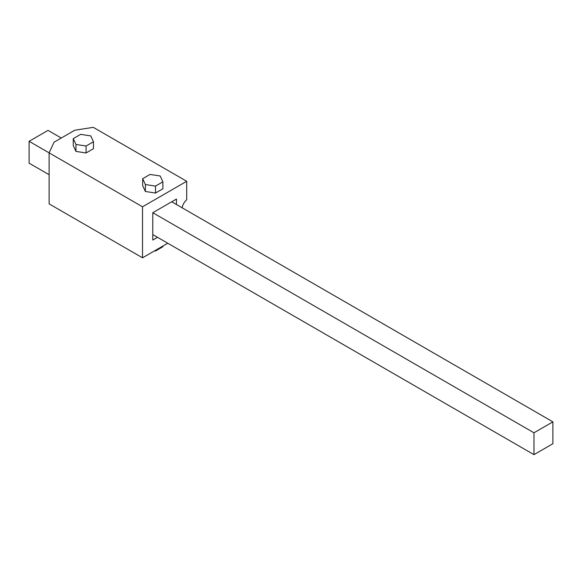 <?xml version="1.0" encoding="UTF-8"?>
<svg xmlns="http://www.w3.org/2000/svg" width="582" height="582" viewBox="0 0 582 582"><rect width="100%" height="100%" fill="white"/><g stroke="black" fill="none" stroke-linecap="round" stroke-linejoin="round"><path stroke-width="0.87" d="M49.114 174.716L29.1 163.164L29.1 141.302L48.03 130.375L61.277 138.021M157.518 237.303L152.782 240.039L152.782 212.714L533.97 432.79L552.9 421.855L552.9 443.717L533.97 454.651L152.782 234.575M533.97 432.79L533.97 454.651M29.1 141.302L142.532 206.792L142.532 257.804L49.114 203.867L49.114 152.855L54.068 142.183L74.794 130.215L93.287 127.349L186.706 181.286L186.706 199.735A8.926 5.151 -60 0 0 182.13 207.796M171.719 201.779L552.9 421.855M167.769 243.225L142.532 257.804M162.895 246.041L162.895 246.724L155.496 251.002L154.557 250.857M155.496 250.318L155.496 251.002M142.532 206.792L186.706 181.286M152.782 212.714L176.448 199.051L176.448 204.515M155.496 193.042L155.496 186.095L162.895 181.824L162.895 188.772L155.496 193.042L145.384 191.478L142.67 185.643L142.67 178.696L145.384 184.538L145.384 191.478M86.071 152.964L86.071 146.017L93.476 141.746L93.476 148.694L86.071 152.964L75.966 151.4L73.252 145.565L73.252 138.618L75.966 144.452L75.966 151.4M145.384 184.538L155.496 186.095M162.895 181.824L160.181 175.99L150.076 174.425L142.67 178.696M75.966 144.452L86.071 146.017M93.476 141.746L90.763 135.912L80.658 134.347L73.252 138.618"/></g></svg>
